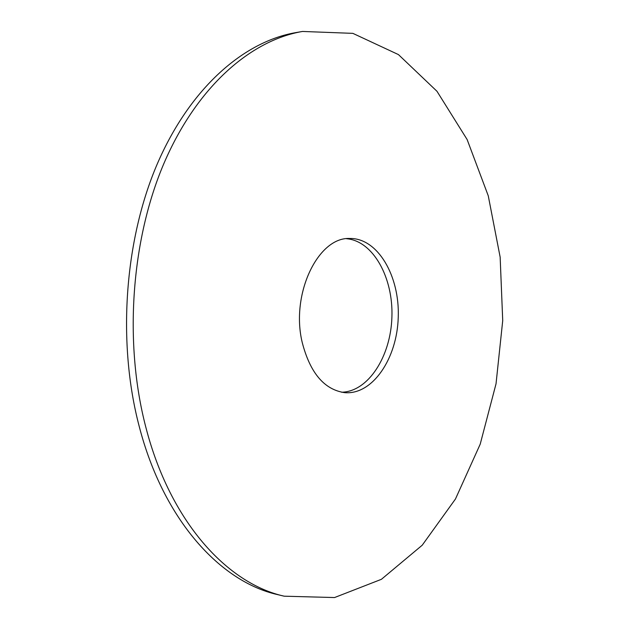 <?xml version="1.0" encoding="UTF-8"?>
<svg xmlns="http://www.w3.org/2000/svg" width="629" height="629" viewBox="0 0 629 629"><rect width="100%" height="100%" fill="white"/><g stroke="black" fill="none" stroke-linecap="round" stroke-linejoin="round"><path stroke-width="0.94" d="M284.198 596.19L277.696 594.633C220.724 581.982 163.579 520.435 139.237 426.509C117.183 342.891 124.369 240.695 157.156 164.2C190.115 87.635 244.107 41.404 295.945 32.59L302.525 31.45L352.869 33.361L398.448 54.597L436.974 91.284L467.127 139.536L488.269 195.839L500.149 257.112L502.72 320.617L496.029 383.824L480.202 444.192L455.459 499.009L422.232 545.201L381.418 579.309L334.549 597.55L284.198 596.19C227.305 583.57 170.192 521.795 145.873 427.366C123.834 343.316 131.044 240.53 163.839 163.626C196.806 86.668 250.774 40.248 302.525 31.45M346.54 238.713C373.233 240.907 393.369 277.782 391.906 317.024C390.821 356.273 368.335 391.765 341.555 392.221M302.211 342.443C290.464 293.932 318.14 236.85 349.763 238.477C377.777 237.904 399.824 276.107 398.243 317.228C397.158 358.357 372.675 395.051 344.763 392.661C324.312 389.736 310.128 372.997 302.211 342.443"/></g></svg>
